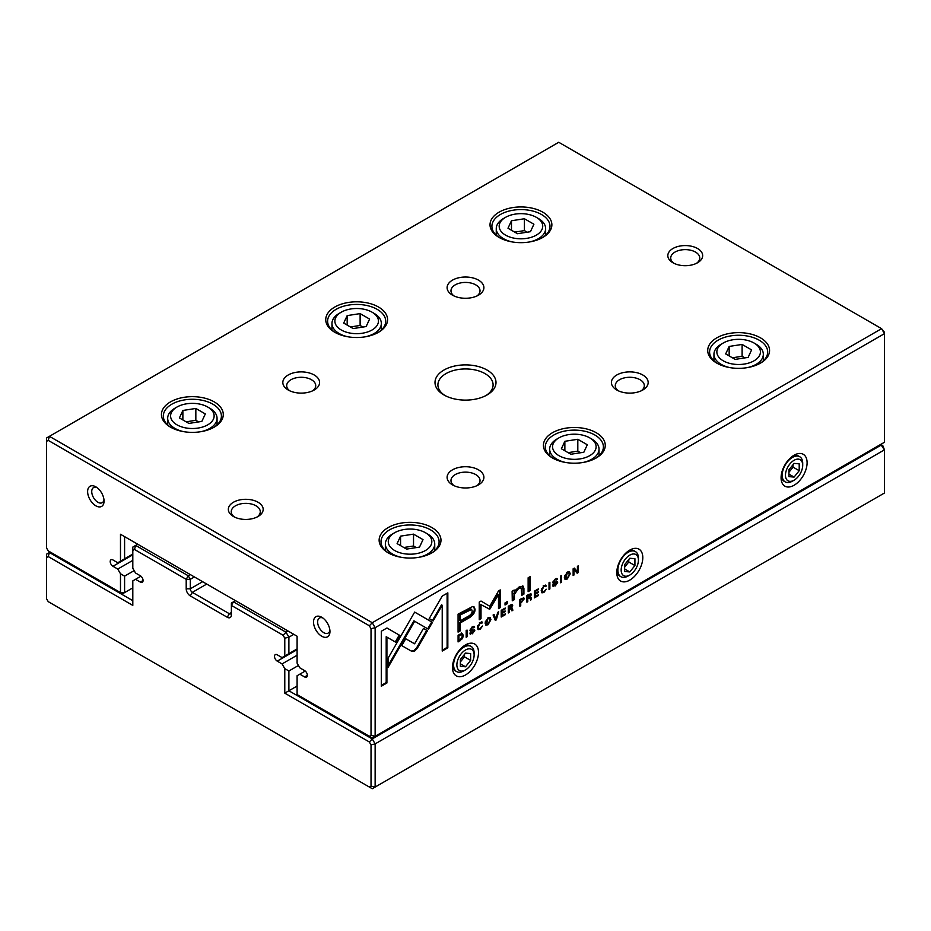 <?xml version="1.0" encoding="UTF-8"?>
<svg xmlns="http://www.w3.org/2000/svg" width="931" height="931" viewBox="0 0 931 931"><rect width="100%" height="100%" fill="white"/><g stroke="black" fill="none" stroke-linecap="round" stroke-linejoin="round"><path stroke-width="1.4" d="M293.812 634.337L288.889 637.188L288.889 653.655L284.781 656.018L284.781 638.166L283.105 635.268L231.377 605.406L231.377 614.891A5.807 3.352 60 0 1 227.269 617.265L190.308 595.921A5.807 3.352 60 0 1 186.2 588.811L186.2 579.326L134.471 549.465L132.807 550.43L132.807 568.282L135.519 572.996L140.337 575.765A3.875 2.234 60 0 1 142.862 579.175A3.875 2.234 60 0 1 142.268 582.282A3.875 2.234 60 0 1 140.337 582.096L135.519 579.315L132.807 580.886L132.807 605.406L48.226 556.575L46.55 557.541L46.55 598.738L48.226 601.635L369.363 787.044L371.027 786.078L371.027 744.881L369.363 741.984L284.781 693.153L284.781 668.621L288.889 670.995L288.889 690.779L372.26 738.923L881.576 444.867L882.774 445.565L884.45 449.848L375.135 743.892L375.135 787.056L884.45 493.011L884.45 449.848L880.749 444.39M284.781 693.153L297.094 686.042M288.889 670.995L298.444 665.479M284.781 668.621L282.058 663.919L297.094 655.238M282.058 663.919L277.252 661.138A3.875 2.234 60 0 1 274.715 657.728A3.875 2.234 60 0 1 275.308 654.621A3.875 2.234 60 0 1 277.252 654.819L282.058 657.589L284.781 656.018M288.889 653.655L297.094 648.907M235.485 600.67L233.437 601.857L286.003 632.207L288.063 631.02M194.416 576.952L190.308 579.326L190.308 588.811A2.909 1.676 -120 0 0 192.356 592.372L229.329 613.715A2.909 1.676 -120 0 0 230.783 613.855A2.909 1.676 -120 0 0 231.377 612.528L229.329 613.715L227.269 617.265M137.73 544.228L135.682 545.415L188.248 575.765L190.308 574.578M135.519 579.315L140.93 576.184M50.251 552.06L49.424 552.525L132.807 600.67M132.807 550.43L132.807 547.079L135.682 545.415L134.471 549.465M283.105 635.268L286.003 632.207L288.889 637.188L284.781 638.166M46.55 557.541L46.55 554.189L49.424 552.525L48.226 556.575M371.027 786.078L375.135 787.056L372.26 788.72L369.363 787.044M369.363 741.984L372.26 738.923L375.135 743.892L371.027 744.881M188.248 575.765L186.2 579.326L190.308 579.326L188.248 575.765M231.377 605.406L233.437 601.857L231.377 603.044L231.377 605.406M462.183 633.441L458.087 635.233L458.087 641.936L462.498 638.596L463.301 635.664L462.486 633.569M523.385 597.783L524.223 598.889L522.116 598.261L519.87 599.564L519.87 606.267L520.732 605.767L520.732 602.822L524.223 598.889L523.827 597.865M530.519 593.675L531.333 594.688L529.192 594.176L526.923 595.491L526.923 602.194L527.784 601.694L527.784 598.668L530.17 597.97L530.554 600.099L531.473 599.564L531.077 597.434L530.158 596.957L531.333 594.688L530.961 593.757M528.145 597.632L530.17 597.97M481.641 621.861L482.491 622.897L480.233 622.339L477.475 627.424L478.231 629.624L480.152 629.309L482.502 626.028L480.152 628.53L478.988 628.693L478.394 626.866L480.152 623.095L482.491 622.897L482.072 621.966M479.593 622.769L481.583 623.433M411.979 651.456L414.574 651.176L417.228 648.43L427.434 630.718L423.465 628.437L414.598 643.81L405.741 638.759L401.773 645.637L411.979 651.456L401.785 645.637M495.327 620.43L496.281 619.883L498.679 611.795L497.748 612.33L495.839 619.092L494.047 614.472L493.081 615.03L495.327 620.43M501.215 610.329L501.215 617.032L505.289 614.681L505.289 613.89L502.077 615.74L502.077 613.459L505.079 611.725L505.079 610.934L502.077 612.668L502.077 610.62L505.219 608.816L505.219 608.024L501.215 610.329M511.875 604.44L512.69 605.453L510.549 604.941L508.279 606.256L508.279 612.959L509.141 612.458L509.141 609.433L511.526 608.734L511.91 610.864L512.83 610.329L512.434 608.199L511.503 607.722L512.69 605.453L512.318 604.522M509.501 608.397L511.526 608.734M552.793 585.39L555.225 585.971L557.657 582.527L553.782 581.712L555.213 579.78L557.448 579.419L555.295 579.001L552.863 582.294L553.561 583.248L556.761 583.12L555.202 585.192L552.793 585.296L553.212 586.472M553.247 585.029L554.003 585.471L553.712 584.761M556.04 582.608L557.657 582.527L557.308 581.631M552.863 582.294L553.014 582.934M556.645 578.523L557.448 579.419L557.087 578.616M554.632 579.443L556.575 580.025M553.061 581.351L553.945 582.119L553.072 581.305L554.818 581.398M512.108 591.232L512.283 600.821L514.412 599.587L514.412 594.246L518.555 588.59L521.174 587.996L521.837 595.305L523.92 594.106L523.92 588.369L523.036 586.088L519.056 587.019L514.331 591.639L514.191 590.033L512.108 591.232M428.435 629.228L432.461 622.385L414.667 612.086L388.18 658.019L388.18 667.178L414.656 621.268L428.435 629.228M414.656 612.098L431.74 621.966L427.725 628.809M528.133 577.779L528.133 591.674L530.216 590.463L530.216 576.58L528.133 577.779M469.946 633.22L472.378 633.802L474.81 630.357L470.935 629.542L472.366 627.622L474.601 627.25L472.448 626.831L470.015 630.136L470.714 631.078L473.914 630.95L472.354 633.022L469.946 633.127L470.353 634.302M470.399 632.871L471.156 633.301L470.865 632.591M473.192 630.438L474.81 630.357L474.461 629.461M470.015 630.136L470.167 630.764M473.798 626.354L474.601 627.25L474.24 626.447M471.773 627.273L473.728 627.855M470.213 629.181L471.098 629.961L470.225 629.147L471.97 629.228M567.282 579.001L570.214 573.857L569.435 571.715L567.282 572.076L564.337 577.255L565.129 579.361L567.282 579.001L564.803 579.082M884.45 333.647L375.135 627.703L375.135 736.305L884.45 442.26L884.45 333.647L881.576 328.666L558.74 142.28L49.424 436.336L372.26 622.723L881.576 328.666L884.45 332.262L884.45 333.647M794.085 485.26A18.399 10.625 -60 0 1 781.086 477.754A18.399 10.625 -60 0 1 794.085 455.224A18.399 10.625 -60 0 1 807.096 462.73A18.399 10.625 -60 0 1 794.085 485.26M629.798 580.118A18.399 10.625 -60 0 1 616.788 572.612A18.399 10.625 -60 0 1 629.798 550.081A18.399 10.625 -60 0 1 642.797 557.588A18.399 10.625 -60 0 1 629.798 580.118M465.5 674.975A18.399 10.625 -60 0 1 452.489 667.457A18.399 10.625 -60 0 1 465.5 644.927A18.399 10.625 -60 0 1 478.511 652.445A18.399 10.625 -60 0 1 465.5 674.975M545.368 585.064L546.218 586.111L543.96 585.541L541.202 590.638L541.958 592.838L543.879 592.512L546.241 589.242L543.879 591.744L542.726 591.895L542.121 590.079L543.879 586.297L546.218 586.111L545.799 585.18M543.32 585.983L545.31 586.635M534.382 591.185L534.382 597.888L538.455 595.537L538.455 594.734L535.244 596.596L535.244 594.304L538.246 592.57L538.246 591.779L535.244 593.513L535.244 591.476L538.374 589.66L538.374 588.869L534.382 591.185M386.959 627.994L381.303 631.253L381.303 686.228L386.912 682.993L386.912 637.13L395.989 642.367L399.958 635.489L386.959 627.994L399.236 635.082L395.268 641.948M488.007 624.771L490.94 619.639L490.16 617.486L488.007 617.858L485.063 623.025L485.842 625.132L488.007 624.771L485.528 624.852M505.033 602.904L505.033 604.999L507.465 603.602L507.465 601.496L505.033 602.904M573.135 568.806L573.135 575.509L573.938 575.055L573.938 569.365L577.139 573.205L578.198 572.588L578.198 565.885L577.418 566.339L577.418 571.809L574.369 568.096L573.135 568.806M466.175 637.27L467.036 636.769L467.036 630.066L466.175 630.566L466.175 637.27M560.567 582.771L561.416 582.282L561.416 575.567L560.567 576.068L560.567 582.771M489.764 609.223L498.504 594.641L498.504 608.63L500.273 607.606L500.273 589.928L498.504 590.952L489.764 606.267L481.024 601.042L479.232 602.078L479.232 619.755L481.013 618.731L481.013 604.708L489.764 609.223L480.291 604.3L480.291 618.312L479.232 618.917M472.773 606.477L458.075 614.134L458.075 632.114L460.298 630.834L460.298 622.92L467.176 618.94C472.529 616.159 475.147 612.912 475.043 609.211L473.984 606.744L472.773 606.477M549.022 589.439L549.884 588.939L549.884 582.236L549.022 582.725L549.022 589.439M447.834 592.849L442.225 596.084L429.226 618.591L433.194 620.884L442.225 605.255L442.225 651.06L447.834 647.813L447.834 592.849M487.064 370.049A30.49 17.608 180 0 1 487.064 394.953A30.49 17.608 180 0 1 443.936 394.953A30.49 17.608 180 0 1 443.936 370.049A30.49 17.608 180 0 1 487.064 370.049M233.437 516.484A17.421 10.066 0 0 0 258.073 516.484A17.421 10.066 0 0 0 258.073 502.251A17.421 10.066 0 0 0 233.437 502.251A17.421 10.066 0 0 0 233.437 516.484L233.437 516.484M697.563 248.519A17.421 10.066 180 0 1 697.563 262.751A17.421 10.066 180 0 1 672.927 262.751A17.421 10.066 180 0 1 672.927 248.519A17.421 10.066 180 0 1 697.563 248.519M314.213 374.995A18.399 10.625 180 0 1 314.213 390.008A18.399 10.625 180 0 1 288.203 390.008A18.399 10.625 180 0 1 288.203 374.995A18.399 10.625 180 0 1 314.213 374.995M478.511 469.841A18.399 10.625 180 0 1 478.511 484.865A18.399 10.625 180 0 1 452.489 484.865A18.399 10.625 180 0 1 452.489 469.841A18.399 10.625 180 0 1 478.511 469.841M478.511 280.138A18.399 10.625 180 0 1 478.511 295.162A18.399 10.625 180 0 1 452.489 295.162A18.399 10.625 180 0 1 452.489 280.138A18.399 10.625 180 0 1 478.511 280.138M642.797 374.995A18.399 10.625 180 0 1 642.797 390.008A18.399 10.625 180 0 1 616.788 390.008A18.399 10.625 180 0 1 616.788 374.995A18.399 10.625 180 0 1 642.797 374.995M214.235 401.889A30.932 17.864 180 0 1 214.235 427.143A30.932 17.864 180 0 1 170.489 427.143A30.932 17.864 180 0 1 170.489 401.889A30.932 17.864 180 0 1 214.235 401.889M431.926 527.574A30.932 17.864 180 0 1 431.926 552.828A30.932 17.864 180 0 1 388.18 552.828A30.932 17.864 180 0 1 388.18 527.574A30.932 17.864 180 0 1 431.926 527.574M378.521 307.032A30.932 17.864 180 0 1 378.521 332.286A30.932 17.864 180 0 1 334.788 332.286A30.932 17.864 180 0 1 334.788 307.032A30.932 17.864 180 0 1 378.521 307.032M596.212 432.717A30.932 17.864 180 0 1 596.212 457.971A30.932 17.864 180 0 1 552.479 457.971A30.932 17.864 180 0 1 552.479 432.717A30.932 17.864 180 0 1 596.212 432.717M542.82 212.175A30.932 17.864 180 0 1 542.82 237.428A30.932 17.864 180 0 1 499.074 237.428A30.932 17.864 180 0 1 499.074 212.175A30.932 17.864 180 0 1 542.82 212.175M760.511 337.86A30.932 17.864 180 0 1 760.511 363.113A30.932 17.864 180 0 1 716.765 363.113A30.932 17.864 180 0 1 716.765 337.86A30.932 17.864 180 0 1 760.511 337.86M120.483 534.266L124.591 536.64L124.591 558.798L120.483 561.172L120.483 534.266L297.094 636.234L297.094 663.14L299.817 667.841L304.623 670.623A3.875 2.234 60 0 1 307.16 674.032A3.875 2.234 60 0 1 306.567 677.14A3.875 2.234 60 0 1 304.623 676.942L299.817 674.172L297.094 675.743L297.094 694.573L369.363 736.293L371.027 735.327L371.027 628.681L369.363 625.783L48.226 440.375L46.55 441.341L46.55 547.987L48.226 550.884L120.483 592.605L120.483 573.764L124.591 576.138L134.157 570.622M124.591 576.138L124.591 592.605L132.807 587.868M120.483 573.764L117.76 569.062L132.807 560.381M117.76 569.062L112.954 566.281A3.875 2.234 60 0 1 110.417 562.871A3.875 2.234 60 0 1 111.022 559.764A3.875 2.234 60 0 1 112.954 559.962L117.76 562.743L120.483 561.172M124.591 558.798L132.807 554.05M299.817 674.172L305.228 671.042M95.835 505.812A11.614 6.703 -120 0 0 104.051 501.064A11.614 6.703 -120 0 0 95.835 486.843A11.614 6.703 -120 0 0 87.619 491.58A11.614 6.703 -120 0 0 95.835 505.812M321.742 636.234A11.614 6.703 -120 0 0 329.958 631.497A11.614 6.703 -120 0 0 321.742 617.265A11.614 6.703 -120 0 0 313.526 622.013A11.614 6.703 -120 0 0 321.742 636.234M717.452 363.497A29.047 16.77 180 0 1 709.597 352.034A29.047 16.77 180 0 1 727.53 336.533A29.047 16.77 180 0 1 759.172 340.176A29.047 16.77 180 0 1 767.679 352.034A29.047 16.77 180 0 1 759.824 363.497M723.236 360.809A21.785 12.58 0 0 0 754.04 360.809A21.785 12.58 0 0 0 754.04 343.015A21.785 12.58 0 0 0 723.236 343.015A21.785 12.58 0 0 0 723.236 360.809M751.596 349.905L742.112 344.435L729.159 346.437L725.68 353.92L735.164 359.389L748.128 357.388L751.596 349.905M730.032 367.64A24.683 14.256 180 0 1 721.188 364.358A24.683 14.256 180 0 1 713.949 354.28A24.683 14.256 180 0 1 721.188 344.202L723.236 343.015M754.04 343.015L756.1 344.202A24.683 14.256 180 0 1 763.327 354.28A24.683 14.256 180 0 1 747.244 367.64M744.881 357.888L742.112 356.282L742.112 344.435M729.159 355.921L729.159 346.437M742.112 356.282L732.394 357.795M499.761 237.824A29.047 16.77 180 0 1 491.905 226.349A29.047 16.77 180 0 1 509.839 210.86A29.047 16.77 180 0 1 541.481 214.491A29.047 16.77 180 0 1 549.988 226.349A29.047 16.77 180 0 1 542.133 237.824M553.165 458.355A29.047 16.77 180 0 1 545.298 446.88A29.047 16.77 180 0 1 563.232 431.39A29.047 16.77 180 0 1 594.886 435.021A29.047 16.77 180 0 1 603.393 446.88A29.047 16.77 180 0 1 595.526 458.355M335.474 332.67A29.047 16.77 180 0 1 327.607 321.207A29.047 16.77 180 0 1 345.541 305.705A29.047 16.77 180 0 1 377.195 309.348A29.047 16.77 180 0 1 385.702 321.207A29.047 16.77 180 0 1 377.835 332.67M388.867 553.212A29.047 16.77 180 0 1 381.012 541.737A29.047 16.77 180 0 1 398.934 526.248A29.047 16.77 180 0 1 430.588 529.879A29.047 16.77 180 0 1 439.095 541.737A29.047 16.77 180 0 1 431.239 553.212M171.176 427.527A29.047 16.77 180 0 1 163.321 416.052A29.047 16.77 180 0 1 181.242 400.563A29.047 16.77 180 0 1 212.896 404.194A29.047 16.77 180 0 1 221.403 416.052A29.047 16.77 180 0 1 213.548 427.527M505.545 235.124A21.785 12.58 0 0 0 536.349 235.124A21.785 12.58 0 0 0 536.349 217.342A21.785 12.58 0 0 0 505.545 217.342A21.785 12.58 0 0 0 505.545 235.124M533.905 224.22L524.421 218.75L511.468 220.752L507.989 228.235L517.473 233.704L530.437 231.703L533.905 224.22M512.341 241.955A24.683 14.256 180 0 1 503.496 238.673A24.683 14.256 180 0 1 496.258 228.595A24.683 14.256 180 0 1 503.496 218.517L505.545 217.342M536.349 217.342L538.409 218.517A24.683 14.256 180 0 1 545.636 228.595A24.683 14.256 180 0 1 529.553 241.955M558.937 455.655A21.785 12.58 0 0 0 589.742 455.655A21.785 12.58 0 0 0 589.742 437.873A21.785 12.58 0 0 0 558.937 437.873A21.785 12.58 0 0 0 558.937 455.655M587.298 444.762L577.814 439.281L564.861 441.294L561.393 448.765L570.878 454.247L583.83 452.245L587.298 444.762M565.734 462.498A24.683 14.256 180 0 1 556.889 459.216A24.683 14.256 180 0 1 549.662 449.138A24.683 14.256 180 0 1 556.889 439.06L558.937 437.873M589.742 437.873L591.802 439.06A24.683 14.256 180 0 1 599.029 449.138A24.683 14.256 180 0 1 582.957 462.498M341.258 329.981A21.785 12.58 0 0 0 372.063 329.981A21.785 12.58 0 0 0 372.063 312.188A21.785 12.58 0 0 0 341.258 312.188A21.785 12.58 0 0 0 341.258 329.981M369.607 319.077L360.122 313.607L347.17 315.609L343.702 323.092L353.186 328.562L366.139 326.56L369.607 319.077M348.043 336.813A24.683 14.256 180 0 1 339.198 333.531A24.683 14.256 180 0 1 331.971 323.453A24.683 14.256 180 0 1 339.198 313.375L341.258 312.188M372.063 312.188L374.111 313.375A24.683 14.256 180 0 1 381.338 323.453A24.683 14.256 180 0 1 365.266 336.813M394.651 550.512A21.785 12.58 0 0 0 425.455 550.512A21.785 12.58 0 0 0 425.455 532.73A21.785 12.58 0 0 0 394.651 532.73A21.785 12.58 0 0 0 394.651 550.512M423.011 539.619L413.527 534.138L400.563 536.14L397.095 543.623L406.579 549.104L419.532 547.091L423.011 539.619M401.447 557.343A24.683 14.256 180 0 1 392.591 554.073A24.683 14.256 180 0 1 385.364 543.995A24.683 14.256 180 0 1 392.591 533.917L394.651 532.73M425.455 532.73L427.504 533.917A24.683 14.256 180 0 1 434.742 543.995A24.683 14.256 180 0 1 418.659 557.343M176.96 424.827A21.785 12.58 0 0 0 207.764 424.827A21.785 12.58 0 0 0 207.764 407.045A21.785 12.58 0 0 0 176.96 407.045A21.785 12.58 0 0 0 176.96 424.827M205.32 413.934L195.836 408.453L182.872 410.466L179.404 417.938L188.888 423.419L201.841 421.417L205.32 413.934M183.756 431.67A24.683 14.256 180 0 1 174.9 428.388A24.683 14.256 180 0 1 167.673 418.31A24.683 14.256 180 0 1 174.9 408.232L176.96 407.045M207.764 407.045L209.812 408.232A24.683 14.256 180 0 1 217.051 418.31A24.683 14.256 180 0 1 200.968 431.67M527.19 232.203L524.421 230.609L524.421 218.75M511.468 230.236L511.468 220.752M524.421 230.609L514.703 232.11M580.595 452.745L577.814 451.139L577.814 439.281M564.861 450.779L564.861 441.294M577.814 451.139L568.096 452.641M362.904 327.06L360.122 325.454L360.122 313.607M347.17 325.094L347.17 315.609M360.122 325.454L350.405 326.967M416.297 547.603L413.527 545.997L413.527 534.138M400.563 545.624L400.563 536.14M413.527 545.997L403.81 547.498M198.606 421.918L195.836 420.312L195.836 408.453M182.872 419.951L182.872 410.466M195.836 420.312L186.119 421.813M618.324 390.799A14.524 8.379 180 0 1 615.275 385.667A14.524 8.379 180 0 1 624.236 377.916A14.524 8.379 180 0 1 640.062 379.732A14.524 8.379 180 0 1 644.31 385.667A14.524 8.379 180 0 1 641.273 390.799M454.025 295.942A14.524 8.379 180 0 1 451.977 293.87A14.524 8.379 180 0 1 450.976 290.809A14.524 8.379 180 0 1 459.937 283.059A14.524 8.379 180 0 1 475.764 284.886A14.524 8.379 180 0 1 480.024 290.809A14.524 8.379 180 0 1 476.975 295.942M454.025 485.656A14.524 8.379 180 0 1 450.976 480.512A14.524 8.379 180 0 1 459.937 472.773A14.524 8.379 180 0 1 475.764 474.589A14.524 8.379 180 0 1 480.024 480.512A14.524 8.379 180 0 1 476.975 485.656M289.727 390.799A14.524 8.379 180 0 1 287.691 388.727A14.524 8.379 180 0 1 286.69 385.667A14.524 8.379 180 0 1 295.651 377.916A14.524 8.379 180 0 1 311.478 379.732A14.524 8.379 180 0 1 315.725 385.667A14.524 8.379 180 0 1 312.676 390.799M674.044 263.345A14.524 8.379 180 0 1 670.727 258.003A14.524 8.379 180 0 1 679.688 250.264A14.524 8.379 180 0 1 695.515 252.08A14.524 8.379 180 0 1 699.763 258.003A14.524 8.379 180 0 1 696.446 263.345M256.956 517.077A14.524 8.379 0 0 0 260.273 511.736A14.524 8.379 0 0 0 245.761 503.357A14.524 8.379 0 0 0 231.237 511.736A14.524 8.379 0 0 0 234.554 517.077M322.848 617.986A8.716 5.027 -120 0 0 319.438 618.021A8.716 5.027 -120 0 0 318.099 625.004A8.716 5.027 -120 0 0 323.802 632.684A8.716 5.027 -120 0 0 328.154 633.115A8.716 5.027 -120 0 0 329.888 630.182M96.94 487.565A8.716 5.027 -120 0 0 93.531 487.6A8.716 5.027 -120 0 0 92.204 494.582A8.716 5.027 -120 0 0 97.895 502.251A8.716 5.027 -120 0 0 102.247 502.682A8.716 5.027 -120 0 0 103.981 499.761M794.085 480.198A12.196 7.041 120 0 0 802.708 465.267A12.196 7.041 120 0 0 794.085 460.286A12.196 7.041 120 0 0 785.461 475.217A12.196 7.041 120 0 0 794.085 480.198L792.444 481.152A14.524 8.379 -60 0 1 785.182 481.874L784.088 481.234A14.524 8.379 -60 0 1 781.167 476.032M792.642 456.155A14.524 8.379 -60 0 1 798.612 456.085L799.706 456.714A14.524 8.379 -60 0 1 802.708 463.37L802.708 465.267M785.182 481.874A14.524 8.379 -60 0 1 782.959 470.236A14.524 8.379 -60 0 1 792.444 457.435A14.524 8.379 -60 0 1 799.706 456.714M799.217 470.702L799.217 463.859L794.085 463.394L788.953 469.783L788.953 476.625L794.085 477.091L799.217 470.702L793.061 467.141L793.061 464.674M788.953 474.123L794.085 477.091M788.953 472.25L793.061 467.141M629.798 575.055A12.196 7.041 120 0 0 638.422 560.113A12.196 7.041 120 0 0 629.798 555.132A12.196 7.041 120 0 0 621.163 570.075A12.196 7.041 120 0 0 629.798 575.055L628.146 576.01A14.524 8.379 -60 0 1 620.896 576.72L619.79 576.091A14.524 8.379 -60 0 1 616.869 570.889M628.344 551.012A14.524 8.379 -60 0 1 634.314 550.943L635.408 551.571A14.524 8.379 -60 0 1 638.422 558.216L638.422 560.113M465.5 669.913A12.196 7.041 120 0 0 474.123 654.97A12.196 7.041 120 0 0 465.5 649.989A12.196 7.041 120 0 0 456.877 664.932A12.196 7.041 120 0 0 465.5 669.913L463.859 670.855A14.524 8.379 -60 0 1 456.597 671.577L455.503 670.948A14.524 8.379 -60 0 1 452.571 665.735M464.045 645.858A14.524 8.379 -60 0 1 470.027 645.8L471.121 646.428A14.524 8.379 -60 0 1 474.123 653.073L474.123 654.97M620.896 576.72A14.524 8.379 -60 0 1 618.661 565.094A14.524 8.379 -60 0 1 628.146 552.292A14.524 8.379 -60 0 1 635.408 551.571M634.93 565.559L634.93 558.705L629.798 558.251L624.654 564.64L624.654 571.483L629.798 571.948L634.93 565.559L628.762 561.998L628.762 559.531M456.597 671.577A14.524 8.379 -60 0 1 454.375 659.939A14.524 8.379 -60 0 1 463.859 647.15A14.524 8.379 -60 0 1 471.121 646.428M470.632 660.405L470.632 653.562L465.5 653.108L460.368 659.497L460.368 666.34L465.5 666.794L470.632 660.405L464.476 656.855L464.476 654.388M624.654 568.981L629.798 571.948M624.654 567.107L628.762 561.998M460.368 663.838L465.5 666.794M460.368 661.964L464.476 656.855M46.55 441.341L46.55 437.989L49.424 436.336L48.226 440.375M371.027 735.327L375.135 736.305L372.26 737.969L369.363 736.293M369.363 625.783L372.26 622.723L375.135 627.703L371.027 628.681M124.591 592.605L120.483 592.605L122.531 593.792L124.591 592.605M445.018 395.547A27.593 15.932 180 0 1 437.907 384.875A27.593 15.932 180 0 1 454.945 370.154A27.593 15.932 180 0 1 485.004 373.61A27.593 15.932 180 0 1 493.093 384.875A27.593 15.932 180 0 1 485.982 395.547M569.039 571.576L569.202 575.381M567.212 572.123L568.271 572.495M565.571 578.139L564.605 575.416M567.282 578.232L569.283 574.369L568.678 572.6L567.282 572.821L565.873 578.454L567.282 578.232M543.413 591.953L541.644 592.547M541.47 588.741L542.412 591.581M544.588 586.216L543.169 585.89M545.496 585.692L544.903 586.041M470.143 632.172L471.633 632.603M471.854 633.266L470.074 633.976M473.006 627.447L471.645 627.203M473.879 626.947L474.601 627.354M473.192 630.543L469.992 630.659M535.22 596.573L534.382 597.062M537.757 595.142L538.455 595.537M535.209 593.501L534.522 596.177L535.244 596.596M534.522 593.897L535.244 594.304M537.559 592.174L538.246 592.57M534.522 591.104L535.244 593.513M534.557 591.08L535.244 591.476M537.699 589.265L538.374 589.66M529.495 576.999L529.495 590.056L528.133 590.836M529.495 590.056L530.216 590.463M386.912 637.13L386.19 636.711L386.19 682.574L381.303 685.402M386.19 682.574L386.912 682.993M399.236 635.082L399.958 635.489M489.764 617.346L489.927 621.152M487.925 617.905L488.996 618.265M486.285 623.921L485.33 621.186M487.995 624.003L490.009 620.139L489.403 618.382L487.995 618.591L486.599 624.224L487.995 624.003M431.74 621.966L432.461 622.385M418.636 614.379L417.903 613.983L418.624 614.39M414.656 621.268L413.934 620.849L388.18 665.514M506.743 601.915L506.743 603.183L505.033 604.172M506.743 603.183L507.465 603.602M513.54 590.405L514.331 591.639L513.691 599.18L512.283 599.983M513.691 599.18L514.412 599.587M520.766 587.857L517.834 588.183L514.866 590.743M522.64 585.925L523.199 593.687L521.837 594.478M523.199 593.687L523.92 594.106M573.938 569.365L573.217 568.946L573.135 574.683M573.217 574.636L573.938 575.055M577.476 566.304L577.476 572.181L576.673 572.646M577.476 572.181L578.198 572.588M574.113 568.247L577.418 571.809M552.991 584.342L554.48 584.773M554.701 585.436L552.921 586.146M556.854 581.526L556.936 582.108M555.854 579.606L554.504 579.373M556.726 579.105L557.448 579.524M556.051 582.701L552.839 582.829M509.129 608.606L508.419 609.025L508.279 612.133M511.713 607.78L511.747 610.119M511.969 605.045L511.771 606.011M508.419 606.186L509.141 608.618L508.419 606.186L511.049 605.662M509.141 608.618L511.771 606.081L511.049 605.546M508.419 612.051L509.141 612.458M508.419 609.025L509.141 609.433M512.108 609.91L512.83 610.329M511.771 606.081L509.141 606.605M466.315 630.485L466.175 636.443M466.315 636.362L467.036 636.769M502.053 615.728L501.215 616.206M504.59 614.285L505.289 614.681M502.042 612.645L501.355 615.321L502.077 615.74M501.355 613.04L502.077 613.459M504.393 611.33L505.079 611.725M501.355 610.247L502.077 612.668M501.39 610.224L502.077 610.62M504.532 608.42L505.219 608.816M560.706 575.986L560.567 581.945M560.706 581.863L561.416 582.282M495.699 619.01L495.048 619.767M495.56 619.476L496.281 619.883M493.593 614.728L495.839 619.092M498.504 594.641L497.782 594.222L489.881 607.838L488.216 608.793M489.881 607.838L490.59 608.246M499.551 590.335L499.551 607.187L498.504 607.803M499.551 607.187L500.273 607.606M481.013 601.042L489.764 606.267M480.291 618.312L481.013 618.731M480.291 604.3L481.013 604.708M473.6 606.581L474.333 608.793C474.426 612.505 471.808 615.752 466.466 618.533L459.577 622.502L459.577 630.415L458.075 631.288M459.577 614.541L460.298 614.949L460.298 620.849L459.577 620.43L459.577 614.541L466.175 610.724L471.202 609.281M459.577 630.415L460.298 630.834M459.577 622.502L460.298 622.92M460.298 620.849L466.897 617.032C470.458 615.344 472.215 613.343 472.18 611.039L471.621 609.409L460.298 614.949M423.465 628.437L426.712 630.31L416.506 648.011L413.864 650.757L411.258 651.037M416.506 648.011L417.228 648.43M426.712 630.31L427.434 630.718M549.162 582.643L549.022 588.601M549.162 588.52L549.884 588.939M479.686 628.739L477.917 629.344M477.743 625.527L478.685 628.378M480.862 623.014L479.442 622.676M481.769 622.49L481.176 622.827M527.772 597.842L527.062 598.261L526.923 601.368M530.356 597.015L530.402 599.355M530.612 594.281L530.414 595.246M527.062 595.421L527.784 597.853L527.062 595.421L529.692 594.897M527.784 597.853L530.414 595.316L529.692 594.781M527.062 601.286L527.784 601.694M527.062 598.261L527.784 598.668M530.763 599.145L531.473 599.564M530.414 595.316L527.784 595.84M520.01 599.483L520.732 601.996L520.01 602.415L519.87 605.429M523.501 598.482L523.303 599.552M521.255 598.703L522.594 599.017L521.255 598.703M520.01 605.359L520.732 605.767M520.01 602.415L520.732 602.822M521.977 601.275L523.303 599.436L520.732 599.832L520.732 601.996L521.977 601.275M523.303 599.436L521.302 598.726M520.068 599.448L520.732 599.832M458.238 635.151L458.238 640.225L458.948 640.633L458.087 641.098M461.462 633.033L462.358 636.839M460.17 634.023L461.38 634.383M460.333 639.841L462.393 636.187L461.788 634.488L458.948 635.466L458.948 640.633L460.333 639.841M458.32 635.093L458.948 635.466M442.225 605.255L441.503 604.836L432.473 620.465M447.113 593.256L447.113 647.406L442.225 650.222M447.113 647.406L447.834 647.813M277.252 661.138L297.094 649.675M190.308 595.921L192.356 592.372L206.74 584.063M186.2 588.811L190.308 588.811L202.632 581.7M140.337 582.096L143.071 580.513M112.954 566.281L132.807 554.818M304.623 676.942L307.37 675.371M567.282 572.821L566.676 572.484M543.169 592.104L543.879 592.512M541.4 589.66L542.121 590.079M471.656 633.383L472.378 633.802M471.435 630.322L472.157 630.741M487.995 618.591L487.402 618.254M412.864 622.711L413.585 623.13M513.691 593.838L514.412 594.246M517.834 588.183L518.555 588.59M523.199 587.961L523.92 588.369M554.504 585.552L555.225 585.971M554.282 582.492L555.004 582.911M509.676 605.464L510.397 605.872M466.466 618.533L467.176 618.94M474.333 608.793L475.043 609.211M466.175 610.724L466.897 611.143M479.442 628.89L480.152 629.309M477.673 626.458L478.394 626.866M528.331 594.7L529.041 595.107M520.976 601.857L521.697 602.264M459.437 640.353L460.135 640.761M461.916 638.259L462.498 638.596M462.579 635.256L463.301 635.664M459.542 634.395L460.182 634.756M763.327 360.867L763.327 354.28M713.949 360.867L713.949 354.28M545.636 235.182L545.636 228.595M496.258 235.182L496.258 228.595M599.029 455.713L599.029 449.138M549.662 455.713L549.662 449.138M381.338 330.04L381.338 323.453M331.971 330.04L331.971 323.453M434.742 550.57L434.742 543.995M385.364 550.57L385.364 543.995M217.051 424.885L217.051 418.31M167.673 424.885L167.673 418.31M568.678 572.6L567.968 572.193M565.873 578.454L565.152 578.035M542.005 591.488L542.726 591.895M544.309 585.692L545.019 586.111M472.785 626.947L473.495 627.366M489.403 618.382L488.682 617.963M486.599 624.224L485.877 623.805M520.452 587.577L521.174 587.996M555.632 579.117L556.342 579.536M510.607 608.071L511.328 608.478M471.621 609.409L470.9 608.99M478.278 628.274L478.988 628.693M480.571 622.49L481.292 622.897M529.262 597.306L529.972 597.714M523.082 598.808L522.372 598.389M461.788 634.488L461.066 634.081"/></g></svg>
